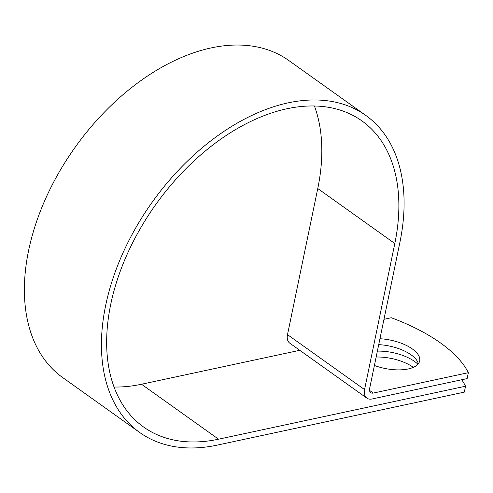 <?xml version="1.0" encoding="UTF-8"?>
<svg xmlns="http://www.w3.org/2000/svg" width="493" height="493" viewBox="0 0 493 493"><rect width="100%" height="100%" fill="white"/><g stroke="black" fill="none" stroke-linecap="round" stroke-linejoin="round"><path stroke-width="0.74" d="M376.147 357.031A32.741 14.439 -168.3 0 1 413.3 367.328A32.741 14.439 -168.3 0 1 413.344 367.359M377.373 351.127A32.741 14.439 -168.3 0 1 414.527 361.424A32.741 14.439 -168.3 0 1 417.922 364.247M374.403 365.473A32.741 14.439 11.7 0 0 419.679 360.907A32.741 14.439 11.7 0 0 412.358 348.964A32.741 14.439 11.7 0 0 379.937 338.734M418.366 363.717A32.741 14.439 11.7 0 0 411.137 354.868A32.741 14.439 11.7 0 0 378.716 344.638M383.961 319.322L391.3 317.745A139.932 61.711 11.7 0 1 468.35 372.69L467.13 378.593L372.067 398.979A13.095 8.313 -54.5 0 1 366.847 398.128A13.095 8.313 -54.5 0 1 364.555 389.587L394.807 243.505A187.999 119.288 125.5 0 0 361.917 120.896A187.999 119.288 125.5 0 0 155.64 204.712A187.999 119.288 125.5 0 0 143.623 427.037A187.999 119.288 125.5 0 0 218.553 439.189L465.546 386.216A139.932 61.711 11.7 0 0 461.731 379.752M114.049 387.005A187.999 119.288 125.5 0 0 141.503 384.244L299.775 350.301M468.35 372.69L373.293 393.075A6.378 4.049 -54.5 0 1 370.748 392.662A6.378 4.049 -54.5 0 1 369.633 388.502L399.885 242.414A194.71 123.552 125.5 0 0 365.812 115.43A194.71 123.552 125.5 0 0 152.171 202.235A194.71 123.552 125.5 0 0 139.722 432.503A194.71 123.552 125.5 0 0 217.333 445.093L464.326 392.12L465.546 386.216M365.812 115.43L288.762 60.491A194.71 123.552 125.5 0 0 75.121 147.296A194.71 123.552 125.5 0 0 62.673 377.558L139.722 432.503M366.847 398.128L289.798 343.19A13.095 8.313 -54.5 0 1 287.505 334.648L317.757 188.56A187.999 119.288 125.5 0 0 314.435 105.983M218.553 439.189L141.503 384.244M373.293 393.075L369.528 390.394M394.807 243.505L317.757 188.56M364.555 389.587L287.505 334.648"/></g></svg>
